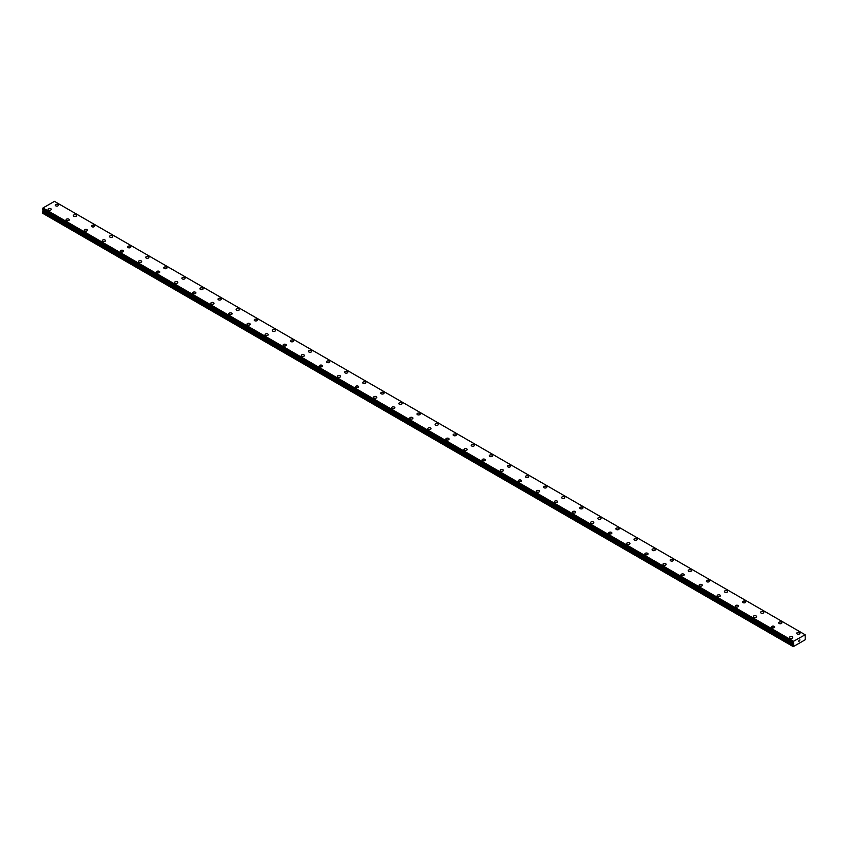 <?xml version="1.0" encoding="UTF-8"?>
<svg xmlns="http://www.w3.org/2000/svg" width="848" height="848" viewBox="0 0 848 848"><rect width="100%" height="100%" fill="white"/><g stroke="black" fill="none" stroke-linecap="round" stroke-linejoin="round"><path stroke-width="1.27" d="M55.268 205.184A1.601 0.922 180 0 1 56.254 204.326A1.601 0.922 180 0 1 58.003 204.527A1.601 0.922 180 0 1 58.47 205.184A1.601 0.922 180 0 1 57.484 206.032A1.601 0.922 180 0 1 55.735 205.831A1.601 0.922 180 0 1 55.268 205.184A1.601 0.922 180 0 1 56.254 204.336A1.601 0.922 180 0 1 58.003 204.527A1.601 0.922 180 0 1 58.47 205.184M73.352 215.625A1.601 0.922 180 0 1 74.338 214.767A1.601 0.922 180 0 1 76.087 214.968A1.601 0.922 180 0 1 76.553 215.625A1.601 0.922 180 0 1 75.567 216.473A1.601 0.922 180 0 1 73.818 216.272A1.601 0.922 180 0 1 73.352 215.625A1.601 0.922 180 0 1 74.338 214.777A1.601 0.922 180 0 1 76.087 214.979A1.601 0.922 180 0 1 76.553 215.625M91.436 226.066A1.601 0.922 180 0 1 92.432 225.208A1.601 0.922 180 0 1 94.17 225.409A1.601 0.922 180 0 1 94.637 226.066A1.601 0.922 180 0 1 93.651 226.914A1.601 0.922 180 0 1 91.913 226.713A1.601 0.922 180 0 1 91.436 226.066A1.601 0.922 180 0 1 92.432 225.218A1.601 0.922 180 0 1 94.17 225.42A1.601 0.922 180 0 1 94.637 226.066M109.53 236.507A1.601 0.922 180 0 1 110.516 235.649A1.601 0.922 180 0 1 112.254 235.85A1.601 0.922 180 0 1 112.72 236.507A1.601 0.922 180 0 1 111.735 237.355A1.601 0.922 180 0 1 109.996 237.154A1.601 0.922 180 0 1 109.53 236.507A1.601 0.922 180 0 1 110.516 235.659A1.601 0.922 180 0 1 112.254 235.861A1.601 0.922 180 0 1 112.72 236.507M127.613 246.948A1.601 0.922 180 0 1 128.599 246.09A1.601 0.922 180 0 1 130.338 246.291A1.601 0.922 180 0 1 130.804 246.948A1.601 0.922 180 0 1 129.818 247.796A1.601 0.922 180 0 1 128.08 247.595A1.601 0.922 180 0 1 127.613 246.948A1.601 0.922 180 0 1 128.599 246.1A1.601 0.922 180 0 1 130.338 246.302A1.601 0.922 180 0 1 130.804 246.948M145.697 257.389A1.601 0.922 180 0 1 146.683 256.531A1.601 0.922 180 0 1 148.421 256.732A1.601 0.922 180 0 1 148.898 257.389A1.601 0.922 180 0 1 147.902 258.237A1.601 0.922 180 0 1 146.163 258.036A1.601 0.922 180 0 1 145.697 257.389A1.601 0.922 180 0 1 146.683 256.541A1.601 0.922 180 0 1 148.421 256.743A1.601 0.922 180 0 1 148.898 257.389M163.781 267.83A1.601 0.922 180 0 1 164.766 266.982A1.601 0.922 180 0 1 166.515 267.173A1.601 0.922 180 0 1 166.982 267.83A1.601 0.922 180 0 1 165.996 268.678A1.601 0.922 180 0 1 164.247 268.487A1.601 0.922 180 0 1 163.781 267.83A1.601 0.922 180 0 1 164.766 266.982A1.601 0.922 180 0 1 166.515 267.184A1.601 0.922 180 0 1 166.982 267.83M181.864 278.271A1.601 0.922 180 0 1 182.85 277.423A1.601 0.922 180 0 1 184.599 277.614A1.601 0.922 180 0 1 185.065 278.271A1.601 0.922 180 0 1 184.08 279.119A1.601 0.922 180 0 1 182.331 278.928A1.601 0.922 180 0 1 181.864 278.271A1.601 0.922 180 0 1 182.85 277.423A1.601 0.922 180 0 1 184.599 277.625A1.601 0.922 180 0 1 185.065 278.271M199.948 288.712A1.601 0.922 180 0 1 200.944 287.864A1.601 0.922 180 0 1 202.683 288.055A1.601 0.922 180 0 1 203.149 288.712A1.601 0.922 180 0 1 202.163 289.56A1.601 0.922 180 0 1 200.425 289.369A1.601 0.922 180 0 1 199.948 288.712A1.601 0.922 180 0 1 200.944 287.864A1.601 0.922 180 0 1 202.683 288.066A1.601 0.922 180 0 1 203.149 288.712M218.042 299.153A1.601 0.922 180 0 1 219.028 298.305A1.601 0.922 180 0 1 220.766 298.507A1.601 0.922 180 0 1 221.233 299.153A1.601 0.922 180 0 1 220.247 300.012A1.601 0.922 180 0 1 218.508 299.81A1.601 0.922 180 0 1 218.042 299.153A1.601 0.922 180 0 1 219.028 298.305A1.601 0.922 180 0 1 220.766 298.507A1.601 0.922 180 0 1 221.233 299.153M236.126 309.594A1.601 0.922 180 0 1 237.111 308.746A1.601 0.922 180 0 1 238.85 308.948A1.601 0.922 180 0 1 239.316 309.594A1.601 0.922 180 0 1 238.33 310.453A1.601 0.922 180 0 1 236.592 310.251A1.601 0.922 180 0 1 236.126 309.594A1.601 0.922 180 0 1 237.111 308.746A1.601 0.922 180 0 1 238.85 308.948A1.601 0.922 180 0 1 239.316 309.594M254.209 320.046A1.601 0.922 180 0 1 255.195 319.187A1.601 0.922 180 0 1 256.933 319.389A1.601 0.922 180 0 1 257.41 320.046M256.933 319.389A1.601 0.922 180 0 1 257.41 320.035A1.601 0.922 180 0 1 256.414 320.894A1.601 0.922 180 0 1 254.676 320.692A1.601 0.922 180 0 1 254.209 320.035A1.601 0.922 180 0 1 255.195 319.187A1.601 0.922 180 0 1 256.933 319.389M272.293 330.487A1.601 0.922 180 0 1 273.279 329.628A1.601 0.922 180 0 1 275.017 329.83A1.601 0.922 180 0 1 275.494 330.487M275.017 329.83A1.601 0.922 180 0 1 275.494 330.476A1.601 0.922 180 0 1 274.508 331.335A1.601 0.922 180 0 1 272.759 331.133A1.601 0.922 180 0 1 272.293 330.476A1.601 0.922 180 0 1 273.279 329.628A1.601 0.922 180 0 1 275.017 329.83M290.376 340.928A1.601 0.922 180 0 1 291.362 340.069A1.601 0.922 180 0 1 293.111 340.271A1.601 0.922 180 0 1 293.578 340.928M293.111 340.271A1.601 0.922 180 0 1 293.578 340.917A1.601 0.922 180 0 1 292.592 341.776A1.601 0.922 180 0 1 290.843 341.574A1.601 0.922 180 0 1 290.376 340.917A1.601 0.922 180 0 1 291.362 340.069A1.601 0.922 180 0 1 293.111 340.271M308.46 351.369A1.601 0.922 180 0 1 309.446 350.51A1.601 0.922 180 0 1 311.195 350.712A1.601 0.922 180 0 1 311.661 351.369M311.195 350.712A1.601 0.922 180 0 1 311.661 351.358A1.601 0.922 180 0 1 310.675 352.217A1.601 0.922 180 0 1 308.937 352.015A1.601 0.922 180 0 1 308.46 351.358A1.601 0.922 180 0 1 309.446 350.51A1.601 0.922 180 0 1 311.195 350.712M326.554 361.81A1.601 0.922 180 0 1 327.54 360.951A1.601 0.922 180 0 1 329.278 361.153A1.601 0.922 180 0 1 329.745 361.81M329.278 361.153A1.601 0.922 180 0 1 329.745 361.799A1.601 0.922 180 0 1 328.759 362.658A1.601 0.922 180 0 1 327.021 362.456A1.601 0.922 180 0 1 326.554 361.799A1.601 0.922 180 0 1 327.54 360.951A1.601 0.922 180 0 1 329.278 361.153M344.638 372.251A1.601 0.922 180 0 1 345.624 371.392A1.601 0.922 180 0 1 347.362 371.594A1.601 0.922 180 0 1 347.828 372.251M347.362 371.594A1.601 0.922 180 0 1 347.828 372.24A1.601 0.922 180 0 1 346.843 373.099A1.601 0.922 180 0 1 345.104 372.897A1.601 0.922 180 0 1 344.638 372.24A1.601 0.922 180 0 1 345.624 371.392A1.601 0.922 180 0 1 347.362 371.594M362.721 382.692A1.601 0.922 180 0 1 363.707 381.833A1.601 0.922 180 0 1 365.446 382.035A1.601 0.922 180 0 1 365.912 382.692M365.446 382.035A1.601 0.922 180 0 1 365.912 382.681A1.601 0.922 180 0 1 364.926 383.54A1.601 0.922 180 0 1 363.188 383.338A1.601 0.922 180 0 1 362.721 382.681A1.601 0.922 180 0 1 363.707 381.833A1.601 0.922 180 0 1 365.446 382.035M380.805 393.133A1.601 0.922 180 0 1 381.791 392.274A1.601 0.922 180 0 1 383.529 392.476A1.601 0.922 180 0 1 384.006 393.133M383.529 392.476A1.601 0.922 180 0 1 384.006 393.122A1.601 0.922 180 0 1 383.02 393.981A1.601 0.922 180 0 1 381.271 393.779A1.601 0.922 180 0 1 380.805 393.122A1.601 0.922 180 0 1 381.791 392.274A1.601 0.922 180 0 1 383.529 392.476M398.889 403.574A1.601 0.922 180 0 1 399.874 402.715A1.601 0.922 180 0 1 401.623 402.917A1.601 0.922 180 0 1 402.09 403.574A1.601 0.922 180 0 1 401.104 404.422A1.601 0.922 180 0 1 399.355 404.22A1.601 0.922 180 0 1 398.889 403.574A1.601 0.922 180 0 1 399.874 402.715A1.601 0.922 180 0 1 401.623 402.917A1.601 0.922 180 0 1 402.09 403.574M416.972 414.015A1.601 0.922 180 0 1 417.958 413.156A1.601 0.922 180 0 1 419.707 413.358A1.601 0.922 180 0 1 420.173 414.015A1.601 0.922 180 0 1 419.188 414.863A1.601 0.922 180 0 1 417.449 414.661A1.601 0.922 180 0 1 416.972 414.015A1.601 0.922 180 0 1 417.958 413.156A1.601 0.922 180 0 1 419.707 413.358A1.601 0.922 180 0 1 420.173 414.015M435.066 424.456A1.601 0.922 180 0 1 436.052 423.597A1.601 0.922 180 0 1 437.791 423.799A1.601 0.922 180 0 1 438.257 424.456A1.601 0.922 180 0 1 437.271 425.304A1.601 0.922 180 0 1 435.533 425.102A1.601 0.922 180 0 1 435.066 424.456A1.601 0.922 180 0 1 436.052 423.597A1.601 0.922 180 0 1 437.791 423.799A1.601 0.922 180 0 1 438.257 424.456M453.15 434.897A1.601 0.922 180 0 1 454.136 434.038A1.601 0.922 180 0 1 455.874 434.24A1.601 0.922 180 0 1 456.341 434.897A1.601 0.922 180 0 1 455.355 435.745A1.601 0.922 180 0 1 453.616 435.543A1.601 0.922 180 0 1 453.15 434.897A1.601 0.922 180 0 1 454.136 434.049A1.601 0.922 180 0 1 455.874 434.24A1.601 0.922 180 0 1 456.341 434.897M471.234 445.338A1.601 0.922 180 0 1 472.219 444.479A1.601 0.922 180 0 1 473.958 444.681A1.601 0.922 180 0 1 474.424 445.338A1.601 0.922 180 0 1 473.438 446.186A1.601 0.922 180 0 1 471.7 445.984A1.601 0.922 180 0 1 471.234 445.338A1.601 0.922 180 0 1 472.219 444.49A1.601 0.922 180 0 1 473.958 444.681A1.601 0.922 180 0 1 474.424 445.338M489.317 455.779A1.601 0.922 180 0 1 490.303 454.92A1.601 0.922 180 0 1 492.041 455.122A1.601 0.922 180 0 1 492.518 455.779A1.601 0.922 180 0 1 491.533 456.627A1.601 0.922 180 0 1 489.784 456.425A1.601 0.922 180 0 1 489.317 455.779A1.601 0.922 180 0 1 490.303 454.931A1.601 0.922 180 0 1 492.041 455.132A1.601 0.922 180 0 1 492.518 455.779M507.401 466.22A1.601 0.922 180 0 1 508.387 465.361A1.601 0.922 180 0 1 510.136 465.563A1.601 0.922 180 0 1 510.602 466.22A1.601 0.922 180 0 1 509.616 467.068A1.601 0.922 180 0 1 507.867 466.866A1.601 0.922 180 0 1 507.401 466.22A1.601 0.922 180 0 1 508.387 465.372A1.601 0.922 180 0 1 510.136 465.573A1.601 0.922 180 0 1 510.602 466.22M525.484 476.661A1.601 0.922 180 0 1 526.47 475.802A1.601 0.922 180 0 1 528.219 476.004A1.601 0.922 180 0 1 528.686 476.661A1.601 0.922 180 0 1 527.7 477.509A1.601 0.922 180 0 1 525.951 477.307A1.601 0.922 180 0 1 525.484 476.661A1.601 0.922 180 0 1 526.47 475.813A1.601 0.922 180 0 1 528.219 476.014A1.601 0.922 180 0 1 528.686 476.661M543.568 487.102A1.601 0.922 180 0 1 544.564 486.243A1.601 0.922 180 0 1 546.303 486.445A1.601 0.922 180 0 1 546.769 487.102A1.601 0.922 180 0 1 545.783 487.95A1.601 0.922 180 0 1 544.045 487.748A1.601 0.922 180 0 1 543.568 487.102A1.601 0.922 180 0 1 544.564 486.254A1.601 0.922 180 0 1 546.303 486.455A1.601 0.922 180 0 1 546.769 487.102M561.662 497.543A1.601 0.922 180 0 1 562.648 496.684A1.601 0.922 180 0 1 564.386 496.886A1.601 0.922 180 0 1 564.853 497.543A1.601 0.922 180 0 1 563.867 498.391A1.601 0.922 180 0 1 562.129 498.189A1.601 0.922 180 0 1 561.662 497.543A1.601 0.922 180 0 1 562.648 496.695A1.601 0.922 180 0 1 564.386 496.896A1.601 0.922 180 0 1 564.853 497.543M579.746 507.984A1.601 0.922 180 0 1 580.732 507.136A1.601 0.922 180 0 1 582.47 507.327A1.601 0.922 180 0 1 582.936 507.984A1.601 0.922 180 0 1 581.951 508.832A1.601 0.922 180 0 1 580.212 508.641A1.601 0.922 180 0 1 579.746 507.984A1.601 0.922 180 0 1 580.732 507.136A1.601 0.922 180 0 1 582.47 507.337A1.601 0.922 180 0 1 582.936 507.984M597.829 518.425A1.601 0.922 180 0 1 598.815 517.577A1.601 0.922 180 0 1 600.554 517.768A1.601 0.922 180 0 1 601.031 518.425A1.601 0.922 180 0 1 600.034 519.273A1.601 0.922 180 0 1 598.296 519.082A1.601 0.922 180 0 1 597.829 518.425A1.601 0.922 180 0 1 598.815 517.577A1.601 0.922 180 0 1 600.554 517.778A1.601 0.922 180 0 1 601.031 518.425M615.913 528.866A1.601 0.922 180 0 1 616.899 528.018A1.601 0.922 180 0 1 618.648 528.209A1.601 0.922 180 0 1 619.114 528.866A1.601 0.922 180 0 1 618.128 529.714A1.601 0.922 180 0 1 616.379 529.523A1.601 0.922 180 0 1 615.913 528.866A1.601 0.922 180 0 1 616.899 528.018A1.601 0.922 180 0 1 618.648 528.219A1.601 0.922 180 0 1 619.114 528.866M633.997 539.307A1.601 0.922 180 0 1 634.982 538.459A1.601 0.922 180 0 1 636.731 538.66A1.601 0.922 180 0 1 637.198 539.307A1.601 0.922 180 0 1 636.212 540.165A1.601 0.922 180 0 1 634.463 539.964A1.601 0.922 180 0 1 633.997 539.307A1.601 0.922 180 0 1 634.982 538.459A1.601 0.922 180 0 1 636.731 538.66A1.601 0.922 180 0 1 637.198 539.307M652.08 549.748A1.601 0.922 180 0 1 653.077 548.9A1.601 0.922 180 0 1 654.815 549.101A1.601 0.922 180 0 1 655.281 549.748A1.601 0.922 180 0 1 654.296 550.606A1.601 0.922 180 0 1 652.557 550.405A1.601 0.922 180 0 1 652.08 549.748A1.601 0.922 180 0 1 653.077 548.9A1.601 0.922 180 0 1 654.815 549.101A1.601 0.922 180 0 1 655.281 549.748M670.174 560.189A1.601 0.922 180 0 1 671.16 559.341A1.601 0.922 180 0 1 672.899 559.542A1.601 0.922 180 0 1 673.365 560.189A1.601 0.922 180 0 1 672.379 561.047A1.601 0.922 180 0 1 670.641 560.846A1.601 0.922 180 0 1 670.174 560.189A1.601 0.922 180 0 1 671.16 559.341A1.601 0.922 180 0 1 672.899 559.542A1.601 0.922 180 0 1 673.365 560.189M688.258 570.63A1.601 0.922 180 0 1 689.244 569.782A1.601 0.922 180 0 1 690.982 569.983A1.601 0.922 180 0 1 691.449 570.64A1.601 0.922 180 0 1 690.463 571.488A1.601 0.922 180 0 1 688.724 571.287A1.601 0.922 180 0 1 688.258 570.63A1.601 0.922 180 0 1 689.244 569.782A1.601 0.922 180 0 1 690.982 569.983A1.601 0.922 180 0 1 691.449 570.63M706.342 581.071A1.601 0.922 180 0 1 707.327 580.223A1.601 0.922 180 0 1 709.066 580.424A1.601 0.922 180 0 1 709.543 581.081A1.601 0.922 180 0 1 708.546 581.929A1.601 0.922 180 0 1 706.808 581.728A1.601 0.922 180 0 1 706.342 581.071A1.601 0.922 180 0 1 707.327 580.223A1.601 0.922 180 0 1 709.066 580.424A1.601 0.922 180 0 1 709.543 581.071M724.425 591.512A1.601 0.922 180 0 1 725.411 590.664A1.601 0.922 180 0 1 727.16 590.865A1.601 0.922 180 0 1 727.626 591.522A1.601 0.922 180 0 1 726.641 592.37A1.601 0.922 180 0 1 724.892 592.169A1.601 0.922 180 0 1 724.425 591.512A1.601 0.922 180 0 1 725.411 590.664A1.601 0.922 180 0 1 727.16 590.865A1.601 0.922 180 0 1 727.626 591.512M742.509 601.953A1.601 0.922 180 0 1 743.495 601.105A1.601 0.922 180 0 1 745.244 601.306A1.601 0.922 180 0 1 745.71 601.963A1.601 0.922 180 0 1 744.724 602.811A1.601 0.922 180 0 1 742.975 602.61A1.601 0.922 180 0 1 742.509 601.953A1.601 0.922 180 0 1 743.495 601.105A1.601 0.922 180 0 1 745.244 601.306A1.601 0.922 180 0 1 745.71 601.953M760.592 612.394A1.601 0.922 180 0 1 761.589 611.546A1.601 0.922 180 0 1 763.327 611.747A1.601 0.922 180 0 1 763.794 612.404A1.601 0.922 180 0 1 762.808 613.252A1.601 0.922 180 0 1 761.069 613.051A1.601 0.922 180 0 1 760.592 612.394A1.601 0.922 180 0 1 761.589 611.546A1.601 0.922 180 0 1 763.327 611.747A1.601 0.922 180 0 1 763.794 612.394M778.687 622.835A1.601 0.922 180 0 1 779.672 621.987A1.601 0.922 180 0 1 781.411 622.188A1.601 0.922 180 0 1 781.877 622.845A1.601 0.922 180 0 1 780.891 623.693A1.601 0.922 180 0 1 779.153 623.492A1.601 0.922 180 0 1 778.687 622.835A1.601 0.922 180 0 1 779.672 621.987A1.601 0.922 180 0 1 781.411 622.188A1.601 0.922 180 0 1 781.877 622.835M796.77 633.276A1.601 0.922 180 0 1 797.756 632.428A1.601 0.922 180 0 1 799.494 632.629A1.601 0.922 180 0 1 799.961 633.286A1.601 0.922 180 0 1 798.975 634.134A1.601 0.922 180 0 1 797.237 633.933A1.601 0.922 180 0 1 796.77 633.276A1.601 0.922 180 0 1 797.756 632.428A1.601 0.922 180 0 1 799.494 632.629A1.601 0.922 180 0 1 799.961 633.276M48.039 209.361A1.601 0.922 180 0 1 49.025 208.502A1.601 0.922 180 0 1 50.763 208.703A1.601 0.922 180 0 1 51.23 209.361A1.601 0.922 180 0 1 50.244 210.209A1.601 0.922 180 0 1 48.506 210.007A1.601 0.922 180 0 1 48.039 209.361A1.601 0.922 180 0 1 49.025 208.513A1.601 0.922 180 0 1 50.763 208.703A1.601 0.922 180 0 1 51.23 209.361M66.123 219.802A1.601 0.922 180 0 1 67.109 218.943A1.601 0.922 180 0 1 68.847 219.144A1.601 0.922 180 0 1 69.313 219.802A1.601 0.922 180 0 1 68.328 220.65A1.601 0.922 180 0 1 66.589 220.448A1.601 0.922 180 0 1 66.123 219.802A1.601 0.922 180 0 1 67.109 218.954A1.601 0.922 180 0 1 68.847 219.155A1.601 0.922 180 0 1 69.313 219.802M84.206 230.243A1.601 0.922 180 0 1 85.192 229.384A1.601 0.922 180 0 1 86.931 229.585A1.601 0.922 180 0 1 87.408 230.243A1.601 0.922 180 0 1 86.411 231.091A1.601 0.922 180 0 1 84.673 230.889A1.601 0.922 180 0 1 84.206 230.243A1.601 0.922 180 0 1 85.192 229.395A1.601 0.922 180 0 1 86.931 229.596A1.601 0.922 180 0 1 87.408 230.243M102.29 240.684A1.601 0.922 180 0 1 103.276 239.825A1.601 0.922 180 0 1 105.025 240.026A1.601 0.922 180 0 1 105.491 240.684A1.601 0.922 180 0 1 104.505 241.532A1.601 0.922 180 0 1 102.756 241.33A1.601 0.922 180 0 1 102.29 240.684A1.601 0.922 180 0 1 103.276 239.836A1.601 0.922 180 0 1 105.025 240.037A1.601 0.922 180 0 1 105.491 240.684M120.374 251.125A1.601 0.922 180 0 1 121.359 250.266A1.601 0.922 180 0 1 123.108 250.467A1.601 0.922 180 0 1 123.575 251.125A1.601 0.922 180 0 1 122.589 251.973A1.601 0.922 180 0 1 120.84 251.771A1.601 0.922 180 0 1 120.374 251.125A1.601 0.922 180 0 1 121.359 250.277A1.601 0.922 180 0 1 123.108 250.478A1.601 0.922 180 0 1 123.575 251.125M138.457 261.566A1.601 0.922 180 0 1 139.454 260.707A1.601 0.922 180 0 1 141.192 260.908A1.601 0.922 180 0 1 141.658 261.566A1.601 0.922 180 0 1 140.673 262.414A1.601 0.922 180 0 1 138.934 262.223A1.601 0.922 180 0 1 138.457 261.566A1.601 0.922 180 0 1 139.454 260.718A1.601 0.922 180 0 1 141.192 260.919A1.601 0.922 180 0 1 141.658 261.566M156.551 272.007A1.601 0.922 180 0 1 157.537 271.159A1.601 0.922 180 0 1 159.276 271.349A1.601 0.922 180 0 1 159.742 272.007A1.601 0.922 180 0 1 158.756 272.855A1.601 0.922 180 0 1 157.018 272.664A1.601 0.922 180 0 1 156.551 272.007A1.601 0.922 180 0 1 157.537 271.159A1.601 0.922 180 0 1 159.276 271.36A1.601 0.922 180 0 1 159.742 272.007M174.635 282.448A1.601 0.922 180 0 1 175.621 281.6A1.601 0.922 180 0 1 177.359 281.79A1.601 0.922 180 0 1 177.826 282.448A1.601 0.922 180 0 1 176.84 283.296A1.601 0.922 180 0 1 175.101 283.105A1.601 0.922 180 0 1 174.635 282.448A1.601 0.922 180 0 1 175.621 281.6A1.601 0.922 180 0 1 177.359 281.801A1.601 0.922 180 0 1 177.826 282.448M192.719 292.889A1.601 0.922 180 0 1 193.704 292.041A1.601 0.922 180 0 1 195.443 292.242A1.601 0.922 180 0 1 195.92 292.889A1.601 0.922 180 0 1 194.923 293.747A1.601 0.922 180 0 1 193.185 293.546A1.601 0.922 180 0 1 192.719 292.889A1.601 0.922 180 0 1 193.704 292.041A1.601 0.922 180 0 1 195.443 292.242A1.601 0.922 180 0 1 195.92 292.889M210.802 303.33A1.601 0.922 180 0 1 211.788 302.482A1.601 0.922 180 0 1 213.537 302.683A1.601 0.922 180 0 1 214.003 303.33A1.601 0.922 180 0 1 213.018 304.188A1.601 0.922 180 0 1 211.269 303.987A1.601 0.922 180 0 1 210.802 303.33A1.601 0.922 180 0 1 211.788 302.482A1.601 0.922 180 0 1 213.537 302.683A1.601 0.922 180 0 1 214.003 303.33M228.886 313.771A1.601 0.922 180 0 1 229.872 312.923A1.601 0.922 180 0 1 231.621 313.124A1.601 0.922 180 0 1 232.087 313.771A1.601 0.922 180 0 1 231.101 314.629A1.601 0.922 180 0 1 229.352 314.428A1.601 0.922 180 0 1 228.886 313.771A1.601 0.922 180 0 1 229.872 312.923A1.601 0.922 180 0 1 231.621 313.124A1.601 0.922 180 0 1 232.087 313.771M246.969 324.212A1.601 0.922 180 0 1 247.966 323.364A1.601 0.922 180 0 1 249.704 323.565A1.601 0.922 180 0 1 250.171 324.222A1.601 0.922 180 0 1 249.185 325.07A1.601 0.922 180 0 1 247.446 324.869A1.601 0.922 180 0 1 246.969 324.212A1.601 0.922 180 0 1 247.966 323.364A1.601 0.922 180 0 1 249.704 323.565A1.601 0.922 180 0 1 250.171 324.212M265.064 334.653A1.601 0.922 180 0 1 266.049 333.805A1.601 0.922 180 0 1 267.788 334.006A1.601 0.922 180 0 1 268.254 334.663A1.601 0.922 180 0 1 267.268 335.511A1.601 0.922 180 0 1 265.53 335.31A1.601 0.922 180 0 1 265.064 334.653A1.601 0.922 180 0 1 266.049 333.805A1.601 0.922 180 0 1 267.788 334.006A1.601 0.922 180 0 1 268.254 334.653M283.147 345.094A1.601 0.922 180 0 1 284.133 344.246A1.601 0.922 180 0 1 285.871 344.447A1.601 0.922 180 0 1 286.338 345.104A1.601 0.922 180 0 1 285.352 345.952A1.601 0.922 180 0 1 283.614 345.751A1.601 0.922 180 0 1 283.147 345.094A1.601 0.922 180 0 1 284.133 344.246A1.601 0.922 180 0 1 285.871 344.447A1.601 0.922 180 0 1 286.338 345.094M301.231 355.535A1.601 0.922 180 0 1 302.217 354.687A1.601 0.922 180 0 1 303.955 354.888A1.601 0.922 180 0 1 304.432 355.545A1.601 0.922 180 0 1 303.436 356.393A1.601 0.922 180 0 1 301.697 356.192A1.601 0.922 180 0 1 301.231 355.535A1.601 0.922 180 0 1 302.217 354.687A1.601 0.922 180 0 1 303.955 354.888A1.601 0.922 180 0 1 304.432 355.535M319.314 365.976A1.601 0.922 180 0 1 320.3 365.128A1.601 0.922 180 0 1 322.049 365.329A1.601 0.922 180 0 1 322.516 365.986A1.601 0.922 180 0 1 321.53 366.834A1.601 0.922 180 0 1 319.781 366.633A1.601 0.922 180 0 1 319.314 365.976A1.601 0.922 180 0 1 320.3 365.128A1.601 0.922 180 0 1 322.049 365.329A1.601 0.922 180 0 1 322.516 365.976M337.398 376.417A1.601 0.922 180 0 1 338.384 375.569A1.601 0.922 180 0 1 340.133 375.77A1.601 0.922 180 0 1 340.599 376.427A1.601 0.922 180 0 1 339.613 377.275A1.601 0.922 180 0 1 337.864 377.074A1.601 0.922 180 0 1 337.398 376.417A1.601 0.922 180 0 1 338.384 375.569A1.601 0.922 180 0 1 340.133 375.77A1.601 0.922 180 0 1 340.599 376.417M355.482 386.858A1.601 0.922 180 0 1 356.467 386.01A1.601 0.922 180 0 1 358.216 386.211A1.601 0.922 180 0 1 358.683 386.868A1.601 0.922 180 0 1 357.697 387.716A1.601 0.922 180 0 1 355.959 387.515A1.601 0.922 180 0 1 355.482 386.858A1.601 0.922 180 0 1 356.467 386.01A1.601 0.922 180 0 1 358.216 386.211A1.601 0.922 180 0 1 358.683 386.858M373.576 397.299A1.601 0.922 180 0 1 374.562 396.451A1.601 0.922 180 0 1 376.3 396.652A1.601 0.922 180 0 1 376.766 397.309A1.601 0.922 180 0 1 375.781 398.157A1.601 0.922 180 0 1 374.042 397.956A1.601 0.922 180 0 1 373.576 397.299A1.601 0.922 180 0 1 374.562 396.451A1.601 0.922 180 0 1 376.3 396.652A1.601 0.922 180 0 1 376.766 397.299M391.659 407.75A1.601 0.922 180 0 1 392.645 406.892A1.601 0.922 180 0 1 394.384 407.093A1.601 0.922 180 0 1 394.85 407.75A1.601 0.922 180 0 1 393.864 408.598A1.601 0.922 180 0 1 392.126 408.397A1.601 0.922 180 0 1 391.659 407.75A1.601 0.922 180 0 1 392.645 406.892A1.601 0.922 180 0 1 394.384 407.093A1.601 0.922 180 0 1 394.85 407.75M409.743 418.191A1.601 0.922 180 0 1 410.729 417.333A1.601 0.922 180 0 1 412.467 417.534A1.601 0.922 180 0 1 412.934 418.191A1.601 0.922 180 0 1 411.948 419.039A1.601 0.922 180 0 1 410.209 418.838A1.601 0.922 180 0 1 409.743 418.191A1.601 0.922 180 0 1 410.729 417.333A1.601 0.922 180 0 1 412.467 417.534A1.601 0.922 180 0 1 412.934 418.191M427.827 428.632A1.601 0.922 180 0 1 428.812 427.774A1.601 0.922 180 0 1 430.551 427.975A1.601 0.922 180 0 1 431.028 428.632A1.601 0.922 180 0 1 430.042 429.48A1.601 0.922 180 0 1 428.293 429.279A1.601 0.922 180 0 1 427.827 428.632A1.601 0.922 180 0 1 428.812 427.784A1.601 0.922 180 0 1 430.551 427.975A1.601 0.922 180 0 1 431.028 428.632M445.91 439.073A1.601 0.922 180 0 1 446.896 438.215A1.601 0.922 180 0 1 448.645 438.416A1.601 0.922 180 0 1 449.111 439.073A1.601 0.922 180 0 1 448.126 439.921A1.601 0.922 180 0 1 446.377 439.72A1.601 0.922 180 0 1 445.91 439.073A1.601 0.922 180 0 1 446.896 438.225A1.601 0.922 180 0 1 448.645 438.416A1.601 0.922 180 0 1 449.111 439.073M463.994 449.514A1.601 0.922 180 0 1 464.98 448.656A1.601 0.922 180 0 1 466.729 448.857A1.601 0.922 180 0 1 467.195 449.514A1.601 0.922 180 0 1 466.209 450.362A1.601 0.922 180 0 1 464.471 450.161A1.601 0.922 180 0 1 463.994 449.514A1.601 0.922 180 0 1 464.98 448.666A1.601 0.922 180 0 1 466.729 448.857A1.601 0.922 180 0 1 467.195 449.514M482.088 459.955A1.601 0.922 180 0 1 483.074 459.097A1.601 0.922 180 0 1 484.812 459.298A1.601 0.922 180 0 1 485.279 459.955A1.601 0.922 180 0 1 484.293 460.803A1.601 0.922 180 0 1 482.554 460.602A1.601 0.922 180 0 1 482.088 459.955A1.601 0.922 180 0 1 483.074 459.107A1.601 0.922 180 0 1 484.812 459.309A1.601 0.922 180 0 1 485.279 459.955M500.172 470.396A1.601 0.922 180 0 1 501.157 469.538A1.601 0.922 180 0 1 502.896 469.739A1.601 0.922 180 0 1 503.362 470.396A1.601 0.922 180 0 1 502.376 471.244A1.601 0.922 180 0 1 500.638 471.043A1.601 0.922 180 0 1 500.172 470.396A1.601 0.922 180 0 1 501.157 469.548A1.601 0.922 180 0 1 502.896 469.75A1.601 0.922 180 0 1 503.362 470.396M518.255 480.837A1.601 0.922 180 0 1 519.241 479.979A1.601 0.922 180 0 1 520.979 480.18A1.601 0.922 180 0 1 521.446 480.837A1.601 0.922 180 0 1 520.46 481.685A1.601 0.922 180 0 1 518.722 481.484A1.601 0.922 180 0 1 518.255 480.837A1.601 0.922 180 0 1 519.241 479.989A1.601 0.922 180 0 1 520.979 480.191A1.601 0.922 180 0 1 521.446 480.837M536.339 491.278A1.601 0.922 180 0 1 537.325 490.42A1.601 0.922 180 0 1 539.063 490.621A1.601 0.922 180 0 1 539.54 491.278A1.601 0.922 180 0 1 538.554 492.126A1.601 0.922 180 0 1 536.805 491.925A1.601 0.922 180 0 1 536.339 491.278A1.601 0.922 180 0 1 537.325 490.43A1.601 0.922 180 0 1 539.063 490.632A1.601 0.922 180 0 1 539.54 491.278M554.422 501.719A1.601 0.922 180 0 1 555.408 500.861A1.601 0.922 180 0 1 557.157 501.062A1.601 0.922 180 0 1 557.624 501.719A1.601 0.922 180 0 1 556.638 502.567A1.601 0.922 180 0 1 554.889 502.366A1.601 0.922 180 0 1 554.422 501.719A1.601 0.922 180 0 1 555.408 500.871A1.601 0.922 180 0 1 557.157 501.073A1.601 0.922 180 0 1 557.624 501.719M572.506 512.16A1.601 0.922 180 0 1 573.492 511.312A1.601 0.922 180 0 1 575.241 511.503A1.601 0.922 180 0 1 575.707 512.16A1.601 0.922 180 0 1 574.721 513.008A1.601 0.922 180 0 1 572.983 512.817A1.601 0.922 180 0 1 572.506 512.16A1.601 0.922 180 0 1 573.492 511.312A1.601 0.922 180 0 1 575.241 511.514A1.601 0.922 180 0 1 575.707 512.16M590.59 522.601A1.601 0.922 180 0 1 591.586 521.753A1.601 0.922 180 0 1 593.324 521.944A1.601 0.922 180 0 1 593.791 522.601A1.601 0.922 180 0 1 592.805 523.449A1.601 0.922 180 0 1 591.067 523.258A1.601 0.922 180 0 1 590.59 522.601A1.601 0.922 180 0 1 591.586 521.753A1.601 0.922 180 0 1 593.324 521.955A1.601 0.922 180 0 1 593.791 522.601M608.684 533.042A1.601 0.922 180 0 1 609.67 532.194A1.601 0.922 180 0 1 611.408 532.385A1.601 0.922 180 0 1 611.874 533.042A1.601 0.922 180 0 1 610.889 533.89A1.601 0.922 180 0 1 609.15 533.699A1.601 0.922 180 0 1 608.684 533.042A1.601 0.922 180 0 1 609.67 532.194A1.601 0.922 180 0 1 611.408 532.396A1.601 0.922 180 0 1 611.874 533.042M626.767 543.483A1.601 0.922 180 0 1 627.753 542.635A1.601 0.922 180 0 1 629.492 542.837A1.601 0.922 180 0 1 629.958 543.483A1.601 0.922 180 0 1 628.972 544.342A1.601 0.922 180 0 1 627.234 544.14A1.601 0.922 180 0 1 626.767 543.483A1.601 0.922 180 0 1 627.753 542.635A1.601 0.922 180 0 1 629.492 542.837A1.601 0.922 180 0 1 629.958 543.483M644.851 553.924A1.601 0.922 180 0 1 645.837 553.076A1.601 0.922 180 0 1 647.575 553.278A1.601 0.922 180 0 1 648.052 553.924A1.601 0.922 180 0 1 647.056 554.783A1.601 0.922 180 0 1 645.317 554.581A1.601 0.922 180 0 1 644.851 553.924A1.601 0.922 180 0 1 645.837 553.076A1.601 0.922 180 0 1 647.575 553.278A1.601 0.922 180 0 1 648.052 553.924M662.935 564.376A1.601 0.922 180 0 1 663.92 563.517A1.601 0.922 180 0 1 665.669 563.719A1.601 0.922 180 0 1 666.136 564.376M665.669 563.719A1.601 0.922 180 0 1 666.136 564.365A1.601 0.922 180 0 1 665.15 565.224A1.601 0.922 180 0 1 663.401 565.022A1.601 0.922 180 0 1 662.935 564.365A1.601 0.922 180 0 1 663.92 563.517A1.601 0.922 180 0 1 665.669 563.719M681.018 574.817A1.601 0.922 180 0 1 682.004 573.958A1.601 0.922 180 0 1 683.753 574.16A1.601 0.922 180 0 1 684.219 574.817M683.753 574.16A1.601 0.922 180 0 1 684.219 574.806A1.601 0.922 180 0 1 683.234 575.665A1.601 0.922 180 0 1 681.485 575.463A1.601 0.922 180 0 1 681.018 574.806A1.601 0.922 180 0 1 682.004 573.958A1.601 0.922 180 0 1 683.753 574.16M699.102 585.258A1.601 0.922 180 0 1 700.098 584.399A1.601 0.922 180 0 1 701.837 584.601A1.601 0.922 180 0 1 702.303 585.258M701.837 584.601A1.601 0.922 180 0 1 702.303 585.247A1.601 0.922 180 0 1 701.317 586.106A1.601 0.922 180 0 1 699.579 585.904A1.601 0.922 180 0 1 699.102 585.247A1.601 0.922 180 0 1 700.098 584.399A1.601 0.922 180 0 1 701.837 584.601M717.196 595.699A1.601 0.922 180 0 1 718.182 594.84A1.601 0.922 180 0 1 719.92 595.042A1.601 0.922 180 0 1 720.387 595.699M719.92 595.042A1.601 0.922 180 0 1 720.387 595.688A1.601 0.922 180 0 1 719.401 596.547A1.601 0.922 180 0 1 717.662 596.345A1.601 0.922 180 0 1 717.196 595.688A1.601 0.922 180 0 1 718.182 594.84A1.601 0.922 180 0 1 719.92 595.042M735.28 606.14A1.601 0.922 180 0 1 736.265 605.281A1.601 0.922 180 0 1 738.004 605.483A1.601 0.922 180 0 1 738.47 606.14M738.004 605.483A1.601 0.922 180 0 1 738.47 606.129A1.601 0.922 180 0 1 737.484 606.988A1.601 0.922 180 0 1 735.746 606.786A1.601 0.922 180 0 1 735.28 606.129A1.601 0.922 180 0 1 736.265 605.281A1.601 0.922 180 0 1 738.004 605.483M753.363 616.581A1.601 0.922 180 0 1 754.349 615.722A1.601 0.922 180 0 1 756.087 615.924A1.601 0.922 180 0 1 756.564 616.581M756.087 615.924A1.601 0.922 180 0 1 756.564 616.57A1.601 0.922 180 0 1 755.568 617.429A1.601 0.922 180 0 1 753.83 617.227A1.601 0.922 180 0 1 753.363 616.57A1.601 0.922 180 0 1 754.349 615.722A1.601 0.922 180 0 1 756.087 615.924M771.447 627.022A1.601 0.922 180 0 1 772.433 626.163A1.601 0.922 180 0 1 774.182 626.365A1.601 0.922 180 0 1 774.648 627.022M774.182 626.365A1.601 0.922 180 0 1 774.648 627.011A1.601 0.922 180 0 1 773.662 627.87A1.601 0.922 180 0 1 771.913 627.668A1.601 0.922 180 0 1 771.447 627.011A1.601 0.922 180 0 1 772.433 626.163A1.601 0.922 180 0 1 774.182 626.365M789.53 637.463A1.601 0.922 180 0 1 790.516 636.604A1.601 0.922 180 0 1 792.265 636.806A1.601 0.922 180 0 1 792.732 637.463M792.265 636.806A1.601 0.922 180 0 1 792.732 637.452A1.601 0.922 180 0 1 791.746 638.311A1.601 0.922 180 0 1 789.997 638.109A1.601 0.922 180 0 1 789.53 637.452A1.601 0.922 180 0 1 790.516 636.604A1.601 0.922 180 0 1 792.265 636.806M798.604 641.48L799.123 640.166M799.42 641.014L799.929 639.901M793.018 643.155L793.548 641.289L805.144 634.76L805.24 639.752L793.304 646.642L793.59 644.342L43.047 211.025L42.4 212.392L42.4 213.113L792.944 646.441M793.59 644.342L793.431 643.356M43.153 210.251L43.047 211.025M42.4 209.774L792.944 643.113L42.4 209.774L43.004 207.961L54.452 201.358L804.996 634.675M54.601 201.442L805.144 634.76M793.548 641.289L43.004 207.961M793.368 641.639L42.835 208.322M793.007 642.381L42.464 209.064M792.944 642.508L42.4 209.191M793.717 644.024L43.174 210.696M792.944 645.72L42.4 212.392M793.399 641.544L42.856 208.226M793.007 643.155L42.421 209.827M793.717 643.696L43.174 210.378M793.071 645.275L42.527 211.947"/></g></svg>

